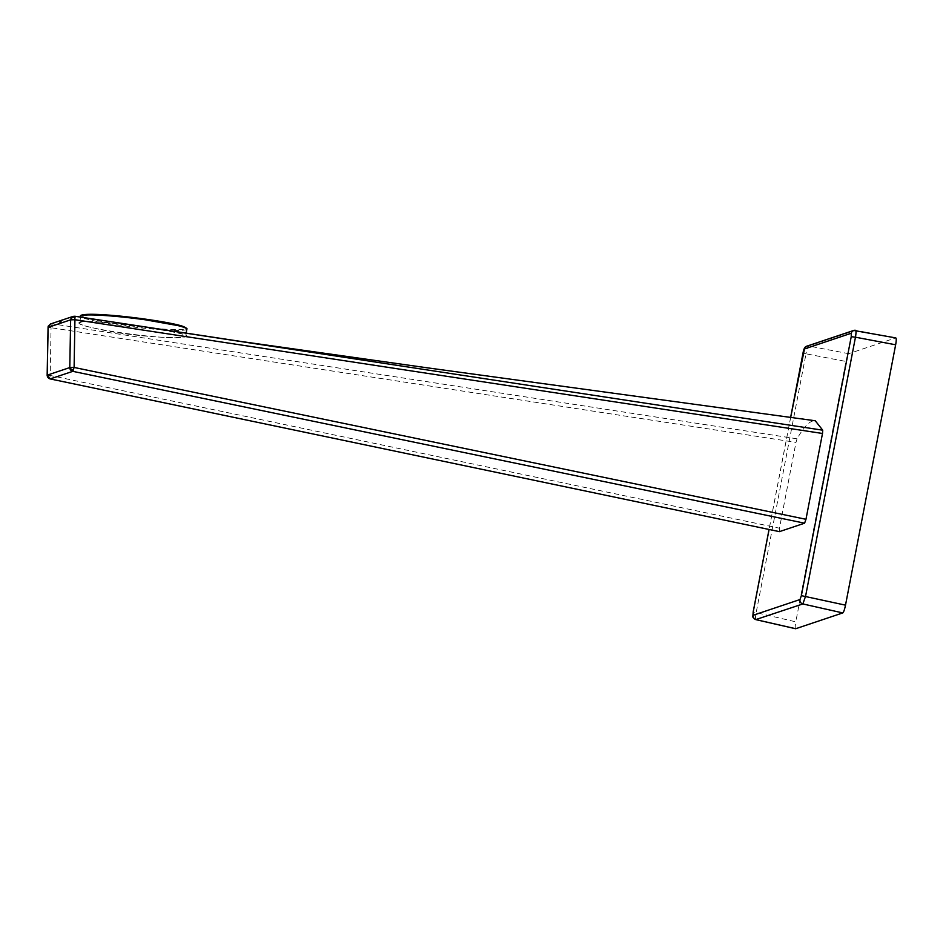 <?xml version="1.0" encoding="UTF-8"?>
<svg xmlns="http://www.w3.org/2000/svg" width="943" height="943" viewBox="0 0 943 943"><rect width="100%" height="100%" fill="white"/><g stroke="black" fill="none" stroke-linecap="round" stroke-linejoin="round"><path stroke-width="0.71" stroke-dasharray="4.71 3.54" d="M797.059 438.813L52.266 323.814L51.063 327.728L795.986 442.373L797.059 438.813C802.906 428.511 808.045 422.594 812.477 421.073L815.259 420.767M48.069 327.48L51.063 327.728L50.203 375.467L779.448 528.198L795.986 442.373M47.15 375.243L50.203 375.467A3.748 0.637 101.8 0 0 49.908 378.002A3.748 2.853 0.1 0 1 47.303 376.057M80.662 322.282C65.208 326.207 175.917 342.521 185.087 336.392C200.317 334.364 89.679 318.039 80.662 322.282L79.813 322.919L80.52 317.096M185.087 336.392L185.936 335.791L186.254 333.138M79.566 322.117C84.882 319.229 137.112 325.418 166.793 330.863C182.718 333.468 189.189 335.354 186.195 336.51C181.869 339.433 129.509 336.345 98.803 329.166C82.772 325.724 76.359 323.366 79.566 322.117M779.413 531.64L779.448 528.198M74.921 316.259L61.849 320.101M50.604 323.944L63.487 319.948M795.715 628.722C795.008 628.521 795.032 626.223 795.798 621.838L753.221 611.913M756.05 619.657C755.26 619.468 755.296 617.17 756.145 612.761L806.006 353.802L845.942 361.464L795.798 621.838M845.942 361.464C846.873 357.008 847.792 354.415 848.676 353.684L808.752 346.022A3.748 3.689 71.5 0 0 806.913 346.152M803.094 352.953L806.006 353.802C806.878 349.311 807.786 346.718 808.752 346.022L855.549 330.321L895.732 337.9L848.676 353.684M81.463 315.587L84.139 317.296C86.968 318.899 113.313 324.51 150.279 328.034C186.797 331.382 190.238 328.541 183.413 326.573M186.738 329.142A53.445 4.35 6.9 0 1 185.901 329.767A53.445 4.35 6.9 0 1 137.454 327.504A53.445 4.35 6.9 0 1 83.338 317.98A53.445 4.35 6.9 0 1 80.627 316.223M48.352 326.019A3.748 2.381 -162.9 0 1 51.629 325.052M50.132 378.921A3.748 0.637 101.8 0 1 49.908 378.002M790.67 417.431L769.087 529.495M230.882 339.916L230.068 339.798M790.623 417.419L769.04 529.495"/><path stroke-width="1.41" d="M779.413 531.64L50.132 378.921A3.748 0.637 101.8 0 0 50.191 378.921L72.776 371.342A3.748 3.689 -108.5 0 1 69.782 367.57L47.209 375.149A3.748 3.689 71.5 0 0 50.191 378.921L779.413 531.64L804.591 523.188L72.776 371.342L74.108 367.452L74.933 319.712L822.496 433.474L805.97 519.298L74.108 367.452L69.782 367.57L70.654 319.347L73.153 316.376L74.827 316.247L74.933 319.712L70.619 319.842L48.069 327.41L50.604 323.944M47.303 376.057A3.748 2.853 0.1 0 1 47.15 375.243A3.748 2.853 0.1 0 1 47.15 375.184L48.069 327.48M48.105 326.915A3.748 2.381 -162.9 0 1 48.176 326.408L50.521 323.968L73.165 316.376L74.874 316.235L75.11 317.166A3.748 2.829 -1.9 0 0 70.654 319.347L70.654 319.347M805.97 519.298L804.591 523.188M74.874 316.235L241.797 341.566L424.374 367.416L815.259 420.767L822.732 430.197L74.921 316.259M822.496 433.474L822.732 430.197M753.221 611.913L753.198 615.249L800.006 599.536L801.373 595.646L845.506 605.158C844.574 609.602 843.655 612.196 842.771 612.926L802.858 603.944L755.791 619.586M753.198 615.249A3.748 3.689 71.5 0 0 756.05 619.657L795.715 628.722L842.771 612.926M845.506 605.158L895.65 344.784C896.416 340.388 896.439 338.089 895.732 337.9L853.71 330.451A3.748 3.689 71.5 0 0 851.281 333.244L804.485 348.945L790.67 417.431M801.373 595.646L851.234 336.686L855.466 337.205C856.173 332.773 856.197 330.474 855.549 330.321L855.655 330.309M851.234 336.686L851.281 333.244M895.65 344.784L855.466 337.205L805.593 596.165L802.858 603.944A3.748 3.689 71.5 0 1 800.006 599.536M183.413 326.573L131.655 317.367L93.381 314.314L81.463 315.587A53.445 4.35 6.9 0 1 129.922 317.85A53.445 4.35 6.9 0 1 184.026 327.386A53.445 4.35 6.9 0 1 186.738 329.142L186.254 333.138M186.738 329.142C187.692 329.001 186.643 328.152 183.59 326.608C174.349 322.93 134.578 316.895 107.384 315.009C80.603 313.017 79.577 315.764 80.627 316.223A53.445 4.35 6.9 0 1 81.475 315.587M50.132 378.921L47.15 375.243L48.176 326.408A3.748 2.381 -162.9 0 1 48.352 326.019M73.424 370.116A3.748 2.369 -161.1 0 1 69.947 367.534M61.849 320.101L59.35 323.555M855.549 330.321A3.748 3.689 71.5 0 0 853.71 330.451L806.913 346.152A3.748 3.689 71.5 0 0 804.485 348.945M769.087 529.495L753.245 611.795M80.627 316.223L80.52 317.096M790.623 417.419L803.047 352.882C803.731 348.721 805.016 346.47 806.913 346.152M769.04 529.495L753.186 611.842C752.879 618.561 751.807 616.463 755.921 619.657L795.597 628.733"/></g></svg>
